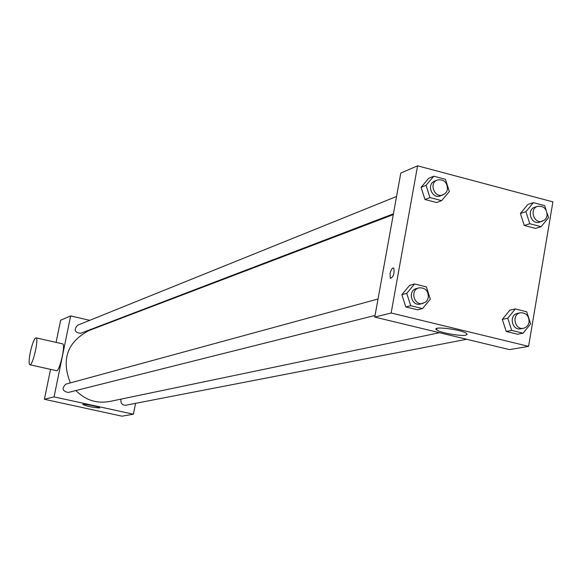 <?xml version="1.0" encoding="UTF-8"?>
<svg xmlns="http://www.w3.org/2000/svg" width="582" height="582" viewBox="0 0 582 582"><rect width="100%" height="100%" fill="white"/><g stroke="black" fill="none" stroke-linecap="round" stroke-linejoin="round"><path stroke-width="0.87" d="M135.562 403.341L133.409 414.217L121.965 416.181L44.399 399.288L50.547 369.366M56.083 342.391L60.623 320.253L70.633 315.924L89.723 320.333M105.226 323.912L105.946 324.072M393.287 214.605L88.85 330.583C67.272 342.07 61.11 359.509 70.371 382.898M75.871 390.544C85.387 400.118 96.634 403.77 109.612 401.5L439.505 332.715M133.409 414.217L54.068 396.888L70.633 315.924M378.024 299.024L65.984 384.091C61.488 388.259 62.216 391.053 68.174 392.479L375.055 315.444M396.56 196.469L77.522 325.258C73.594 329.892 74.649 332.562 80.694 333.282L393.425 213.834M466.662 339.27L125.785 405.232C122.416 405.276 120.78 403.573 120.881 400.11L121.223 399.077M54.068 396.888L44.399 399.288M99.515 407.953C93.113 407.524 87.547 406.389 82.826 404.534C81.829 403.326 99.551 406.716 99.726 407.771L99.515 407.953M62.463 343.831L62.681 343.882C65.875 344.66 59.277 372.72 56.381 370.661L29.973 364.79M30.293 352.306C32.403 343.104 34.345 338.288 36.12 337.866C39.089 338.593 32.468 366.762 29.798 364.747C28.744 363.626 28.904 359.48 30.293 352.306M528.572 346.348L509.534 349.622L374.757 317.081L400.794 173.08L417.578 165.819L552.9 201.867L528.572 346.348L391.148 313L417.578 165.819M422.517 308.591L417.549 309.806L405.807 306.94L401.856 294.681L409.663 285.333L401.856 294.681L406.738 293.364L414.58 283.958L426.366 286.882L430.324 299.177L422.517 308.591L410.71 305.703L406.738 293.364M547.124 213.267L548.535 217.646L541.115 226.696L535.513 228.399L524.258 225.46L520.41 213.485L527.83 204.493L520.41 213.485L525.924 211.681L533.381 202.638L544.672 205.635L546.091 210.044M441.643 200.637L436.595 202.536L424.984 199.502L421.07 187.339L428.781 178.252L421.07 187.339L426.031 185.338L433.779 176.201L445.426 179.292L449.348 191.493L441.643 200.637L429.967 197.582L426.031 185.338M523.116 333.188L517.587 334.228L506.209 331.449L502.324 319.387L509.839 310.133L502.324 319.387L507.766 318.245L515.317 308.94L526.739 311.777L530.631 323.876L523.116 333.188L511.673 330.394L507.766 318.245M391.148 313L374.757 317.081M465.811 335.145C460.588 336.432 439.876 332.7 436.66 329.899C430.404 325.709 461.555 329.368 466.56 333.435L467.179 334.468L465.811 335.145M390.005 273.875C391.06 269.524 392.312 267.596 393.774 268.084C394.611 273.453 393.483 276.901 390.384 278.422L390.005 273.875C391.06 269.524 392.319 267.596 393.774 268.084C394.611 273.453 393.483 276.901 390.391 278.422L390.005 273.875M520.33 312.774L517.558 313.363C508.559 314.869 511.884 330.918 520.752 328.801L524.12 328.124L526.274 327.033L528.26 324.676L529.082 322.246C529.118 315.837 526.201 312.68 520.33 312.774C511.309 314.287 514.641 330.38 523.538 328.263M515.317 308.94L509.839 310.133M517.587 334.228L506.209 331.449L502.324 319.387M511.673 330.394L506.209 331.449M418.931 287.872L416.443 288.548C407.276 290.636 411.496 306.707 420.51 304.037L425.646 302.102L427.246 300.305L428.352 297.424C428.345 290.665 425.202 287.486 418.931 287.872C409.735 289.967 413.977 306.088 423.012 303.411M414.58 283.958L409.663 285.333M417.549 309.806L405.807 306.94L401.856 294.681M410.71 305.703L405.807 306.94M541.115 226.696L529.795 223.735L525.924 211.681M537.63 206.319L534.822 207.236C526.186 209.666 531.104 225.161 539.55 222.142L544.701 219.967L546.098 218.279L547.065 215.624C546.942 208.829 543.799 205.73 537.63 206.319C528.965 208.756 533.898 224.296 542.373 221.262M533.381 202.638L527.83 204.493M535.513 228.399L524.258 225.46L520.41 213.485M529.795 223.735L524.258 225.46M437.293 180.027L434.769 181.046C426.053 184.138 432.033 199.517 440.516 195.85L445.245 193.515L446.809 191.398L447.471 189.332C447.274 182.144 443.877 179.045 437.293 180.027C428.556 183.126 434.55 198.549 443.062 194.875M433.779 176.201L428.781 178.252M436.595 202.536L424.984 199.502L421.07 187.339M429.967 197.582L424.984 199.502M62.681 343.882L36.12 337.866M436.929 328.372L436.66 329.899"/></g></svg>
